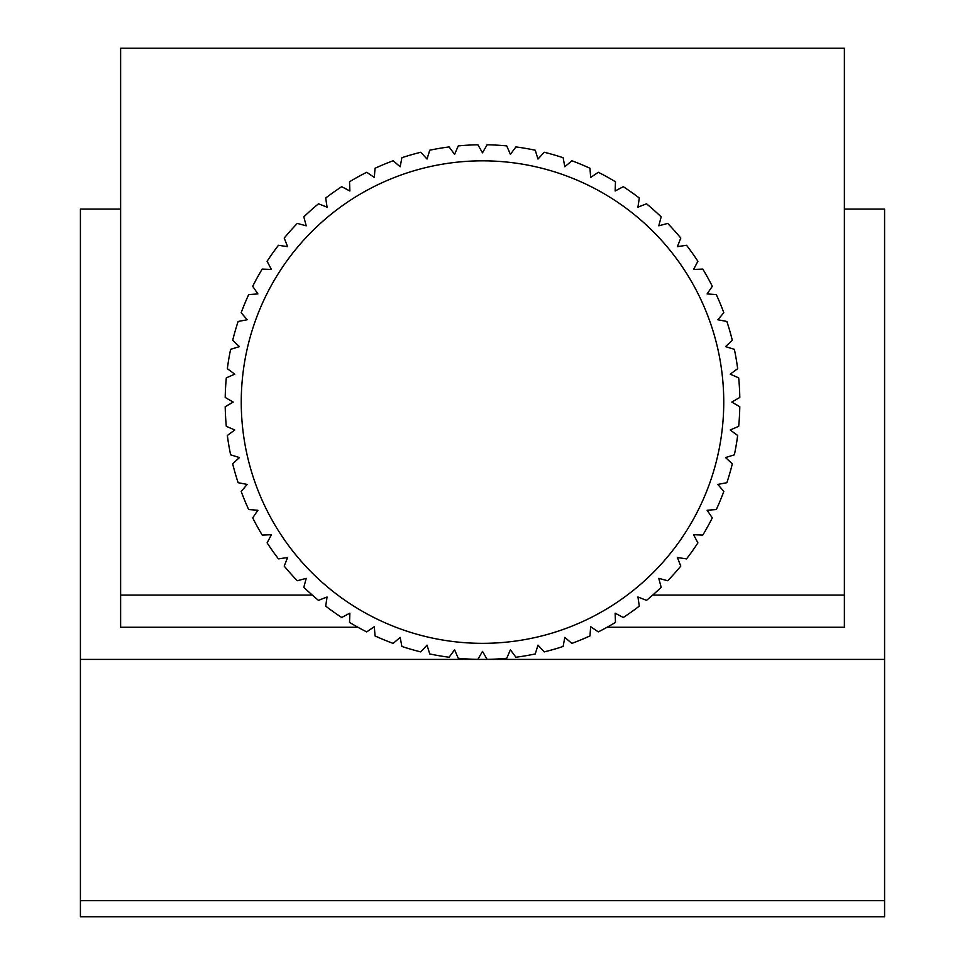 <?xml version="1.0" encoding="UTF-8"?>
<svg xmlns="http://www.w3.org/2000/svg" width="965" height="965" viewBox="0 0 965 965"><rect width="100%" height="100%" fill="white"/><g stroke="black" fill="none" stroke-linecap="round" stroke-linejoin="round"><path stroke-width="1.45" d="M312.286 595.079L120.625 595.079L120.625 48.25L844.375 48.25L844.375 627.25L607.082 627.25M591.485 627.25L590.616 627.25M374.384 627.25L373.515 627.25M357.919 627.25L120.625 627.25L120.625 595.079M844.375 595.079L652.714 595.079M241.25 402.079A241.25 241.25 0 0 0 603.125 611.014A241.25 241.25 0 0 0 603.125 193.157A241.25 241.25 0 0 0 241.25 402.079M429.751 653.956L427.025 645.127L420.74 651.894A257.329 257.329 0 0 1 401.886 646.466L400.161 637.383L393.165 643.414A257.329 257.329 0 0 1 375.023 635.899L374.336 626.683L366.7 631.894A257.329 257.329 0 0 1 349.523 622.401L349.873 613.161L341.707 617.479A257.329 257.329 0 0 1 325.688 606.117L327.075 596.985L318.474 600.363A257.329 257.329 0 0 1 303.83 587.287L306.219 578.361L297.304 580.749A257.329 257.329 0 0 1 284.217 566.117L287.594 557.517L278.463 558.892A257.329 257.329 0 0 1 267.1 542.885L271.418 534.719L262.191 535.056A257.329 257.329 0 0 1 252.697 517.879L257.896 510.244L248.68 509.556A257.329 257.329 0 0 1 241.178 491.426L247.197 484.418L238.126 482.705A257.329 257.329 0 0 1 232.686 463.839L239.453 457.555L230.635 454.829A257.329 257.329 0 0 1 227.342 435.48L234.772 429.992L226.305 426.301A257.329 257.329 0 0 1 225.207 406.699L233.204 402.079L225.207 397.459A257.329 257.329 0 0 1 226.305 377.87L234.772 374.167L227.342 368.69A257.329 257.329 0 0 1 230.635 349.33L239.453 346.616L232.686 340.331A257.329 257.329 0 0 1 238.126 321.466L247.197 319.753L241.178 312.744A257.329 257.329 0 0 1 248.68 294.615L257.896 293.915L252.697 286.291A257.329 257.329 0 0 1 262.191 269.102L271.418 269.452L267.1 261.286A257.329 257.329 0 0 1 278.463 245.279L287.594 246.654L284.217 238.053A257.329 257.329 0 0 1 297.304 223.422L306.219 225.81L303.83 216.884A257.329 257.329 0 0 1 318.474 203.808L327.075 207.173L325.688 198.042A257.329 257.329 0 0 1 341.707 186.691L349.873 190.998L349.523 181.77A257.329 257.329 0 0 1 366.7 172.277L374.336 177.476L375.023 168.272A257.329 257.329 0 0 1 393.165 160.757L400.161 166.776L401.886 157.705A257.329 257.329 0 0 1 420.74 152.265L427.025 159.044L429.751 150.214A257.329 257.329 0 0 1 449.099 146.921L454.587 154.364L458.279 145.896A257.329 257.329 0 0 1 477.88 144.786L482.5 152.796L487.12 144.786A257.329 257.329 0 0 1 506.721 145.896L510.413 154.364L515.901 146.921A257.329 257.329 0 0 1 535.249 150.214L537.975 159.044L544.26 152.265A257.329 257.329 0 0 1 563.114 157.705L564.839 166.776L571.835 160.757A257.329 257.329 0 0 1 589.977 168.272L590.664 177.476L598.3 172.277A257.329 257.329 0 0 1 615.477 181.77L615.127 190.998L623.294 186.691A257.329 257.329 0 0 1 639.312 198.042L637.925 207.173L646.526 203.808A257.329 257.329 0 0 1 661.17 216.884L658.781 225.81L667.696 223.422A257.329 257.329 0 0 1 680.783 238.053L677.406 246.654L686.537 245.279A257.329 257.329 0 0 1 697.9 261.286L693.582 269.452L702.809 269.102A257.329 257.329 0 0 1 712.303 286.291L707.104 293.915L716.32 294.615A257.329 257.329 0 0 1 723.822 312.744L717.803 319.753L726.874 321.466A257.329 257.329 0 0 1 732.314 340.331L725.547 346.616L734.365 349.33A257.329 257.329 0 0 1 737.658 368.69L730.228 374.167L738.695 377.87A257.329 257.329 0 0 1 739.793 397.459L731.796 402.079L739.793 406.699A257.329 257.329 0 0 1 738.695 426.301L730.228 429.992L737.658 435.48A257.329 257.329 0 0 1 734.365 454.829L725.547 457.555L732.314 463.839A257.329 257.329 0 0 1 726.874 482.705L717.803 484.418L723.822 491.426A257.329 257.329 0 0 1 716.32 509.556L707.104 510.244L712.303 517.879A257.329 257.329 0 0 1 702.809 535.056L693.582 534.719L697.9 542.885A257.329 257.329 0 0 1 686.537 558.892L677.406 557.517L680.783 566.117A257.329 257.329 0 0 1 667.696 580.749L658.781 578.361L661.17 587.287A257.329 257.329 0 0 1 646.526 600.363L637.925 596.985L639.312 606.117A257.329 257.329 0 0 1 623.294 617.479L615.127 613.161L615.477 622.401A257.329 257.329 0 0 1 598.3 631.894L590.664 626.683L589.977 635.899A257.329 257.329 0 0 1 571.835 643.414L564.839 637.383L563.114 646.466A257.329 257.329 0 0 1 544.26 651.894L537.975 645.127L535.249 653.956A257.329 257.329 0 0 1 515.901 657.237L510.413 649.807L506.721 658.275A257.329 257.329 0 0 1 487.12 659.372L482.5 651.375L477.88 659.372A257.329 257.329 0 0 1 458.279 658.275L454.587 649.807L449.099 657.237A257.329 257.329 0 0 1 429.751 653.956L427.025 645.127L420.74 651.894M401.886 646.466L400.161 637.383L393.165 643.414M375.023 635.899L374.336 626.683L368.232 630.845M349.523 622.401L349.873 613.161M347.545 614.391L341.707 617.479M325.688 606.117L326.677 599.591M327.075 596.985L320.187 599.687M303.83 587.287L306.219 578.361M303.673 579.036L297.304 580.749M284.217 566.117L287.594 557.517L278.463 558.892M267.1 542.885L271.418 534.719L264.036 534.996M252.697 517.879L257.896 510.244L248.68 509.556M241.178 491.426L247.197 484.418L238.126 482.705M232.686 463.839L239.453 457.555M236.944 456.783L230.635 454.829M227.342 435.48L234.772 429.992L228.005 427.037M225.207 406.699L233.204 402.079L226.811 398.388M226.305 377.87L234.772 374.167L227.342 368.69M230.635 349.33L239.453 346.616L234.037 341.586M238.126 321.466L247.197 319.753L241.178 312.744M248.68 294.615L257.896 293.915L253.735 287.811M262.191 269.102L271.418 269.452L267.1 261.286M278.463 245.279L287.594 246.654L284.217 238.053M299.09 223.892L306.219 225.81L303.83 216.884M318.474 203.808L324.614 206.221M327.075 207.173L325.688 198.042M341.707 186.691L349.873 190.998L349.523 181.77M366.7 172.277L374.336 177.476L375.023 168.272M393.165 160.757L400.161 166.776L401.886 157.705M420.74 152.265L427.025 159.044M427.809 156.523L429.751 150.214M449.099 146.921L454.587 154.364L458.279 145.896M477.88 144.786L482.5 152.796L486.191 146.391M506.721 145.896L509.363 151.939M510.413 154.364L515.901 146.921M535.249 150.214L537.975 159.044L542.993 153.628M563.464 159.515L564.839 166.776L571.835 160.757M590.11 170.105L590.664 177.476L598.3 172.277M615.405 183.615L615.127 190.998L623.294 186.691M639.312 198.042L637.925 207.173M640.386 206.221L646.526 203.808M661.17 216.884L658.781 225.81L665.91 223.892M680.783 238.053L677.406 246.654L684.716 245.556M697.9 261.286L693.582 269.452L702.809 269.102M712.303 286.291L707.104 293.915L714.474 294.47M723.822 312.744L717.803 319.753L726.874 321.466M732.314 340.331L725.547 346.616L732.604 348.787M737.658 368.69L730.228 374.167L736.995 377.122M739.793 397.459L731.796 402.079M734.075 403.406L739.793 406.699M738.695 426.301L730.228 429.992M732.339 431.56L737.658 435.48M734.365 454.829L725.547 457.555L732.314 463.839M726.874 482.705L717.803 484.418L722.628 490.015M716.32 509.556L707.104 510.244L711.265 516.347M702.809 535.056L696.211 534.815M693.582 534.719L697.032 541.244M686.537 558.892L677.406 557.517L680.783 566.117M665.91 580.267L658.781 578.361L661.17 587.287M644.813 599.687L637.925 596.985M638.323 599.591L639.312 606.117M621.665 616.623L615.127 613.161L615.477 622.401M598.3 631.894L592.836 628.167M590.664 626.683L589.977 635.899M571.835 643.414L564.839 637.383M564.344 639.976L563.114 646.466M542.993 650.543L537.975 645.127L535.792 652.183M514.803 655.754L510.413 649.807M509.363 652.219L506.721 658.275M487.12 659.372L482.5 651.375L477.88 659.372M458.279 658.275L454.587 649.807L449.099 657.237M844.375 209.079L884.579 209.079L884.579 659.421L80.421 659.421L80.421 916.75L884.579 916.75L884.579 900.671L80.421 900.671M884.579 659.421L884.579 900.671M120.625 209.079L80.421 209.079L80.421 659.421"/></g></svg>
